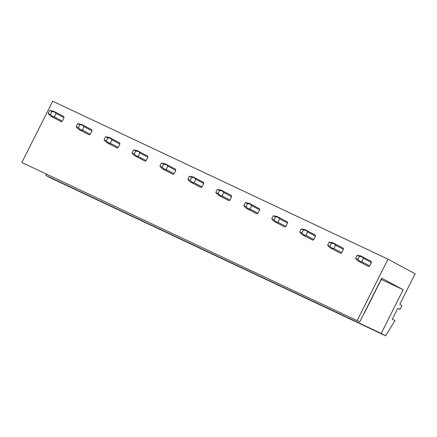 <?xml version="1.0" encoding="UTF-8"?>
<svg xmlns="http://www.w3.org/2000/svg" width="437" height="437" viewBox="0 0 437 437"><rect width="100%" height="100%" fill="white"/><g stroke="black" fill="none" stroke-linecap="round" stroke-linejoin="round"><path stroke-width="0.66" d="M359.738 321.878L21.85 162.52L359.738 321.878L381.714 278.189L403.171 289.736L381.299 279.434M46.448 174.281L45.863 175.439L50.271 177.815L385.603 335.796L394.955 320.567L392.328 319.157L397.599 308.68A0.574 0.399 115.2 0 1 398.189 308.353L398.205 308.358A0.574 0.399 115.2 0 0 398.189 308.353M403.171 289.736L381.195 333.426L45.863 175.439M381.195 333.426L385.603 335.796M357.182 320.501L388.023 259.185L415.15 273.781L400.041 303.83A0.574 0.399 115.2 0 0 400.134 304.529L401.953 305.507L400.024 309.336L397.932 308.353M400.024 309.336L398.205 308.358M388.023 259.185L52.691 101.204L21.85 162.52M359.34 256.306L357.799 259.37L355.565 258.316L356.849 259.846L358.258 261.075L368.604 266.477A3.43 2.469 -61.7 0 0 369.664 265.909L371.368 262.522A3.43 2.469 -61.7 0 0 371.171 261.364L360.825 255.962L357.105 255.252L359.34 256.306L363.3 257.131M331.393 243.141L329.853 246.206L327.619 245.152L328.903 246.681L330.312 247.91L340.658 253.313A3.43 2.469 -61.7 0 0 341.718 252.744L343.422 249.358A3.43 2.469 -61.7 0 0 343.231 248.2L332.879 242.797L329.159 242.087L331.393 243.141L335.354 243.966M303.453 229.977L301.907 233.041L299.673 231.987L300.956 233.516L302.366 234.745L312.712 240.148A3.43 2.469 -61.7 0 0 313.771 239.58L315.476 236.193A3.43 2.469 -61.7 0 0 315.285 235.035L304.939 229.633L301.213 228.922L303.453 229.977L307.408 230.796M275.507 216.812L273.966 219.877L271.727 218.822L273.01 220.352L274.42 221.581L284.771 226.978A3.43 2.469 -61.7 0 0 285.831 226.415L287.535 223.028A3.43 2.469 -61.7 0 0 287.338 221.87L276.992 216.468L273.272 215.758L275.507 216.812L279.462 217.631M247.56 203.647L246.02 206.712L243.786 205.658L245.07 207.187L246.479 208.416L256.825 213.813A3.43 2.469 -61.7 0 0 257.885 213.251L259.589 209.864A3.43 2.469 -61.7 0 0 259.392 208.706L249.046 203.303L245.326 202.593L247.56 203.647L251.521 204.467M219.62 190.483L218.074 193.547L215.84 192.493L217.123 194.023L218.533 195.246L228.879 200.649A3.43 2.469 -61.7 0 0 229.938 200.086L231.643 196.694A3.43 2.469 -61.7 0 0 231.452 195.541L221.106 190.139L217.38 189.429L219.62 190.483L223.575 191.302M191.674 177.313L190.133 180.383L187.894 179.328L189.177 180.858L190.587 182.082L200.938 187.484A3.43 2.469 -61.7 0 0 201.998 186.921L203.702 183.529A3.43 2.469 -61.7 0 0 203.505 182.376L193.159 176.974L189.44 176.264L191.674 177.313L195.629 178.138M163.728 164.148L162.187 167.218L159.953 166.164L161.237 167.693L162.646 168.917L172.992 174.319A3.43 2.469 -61.7 0 0 174.052 173.757L175.756 170.364A3.43 2.469 -61.7 0 0 175.559 169.212L165.213 163.809L161.493 163.099L163.728 164.148L167.688 164.973M135.787 150.983L134.241 154.048L132.007 152.999L133.29 154.523L134.7 155.752L145.046 161.155A3.43 2.469 -61.7 0 0 146.105 160.592L147.81 157.2A3.43 2.469 -61.7 0 0 147.619 156.047L137.267 150.645L133.547 149.929L135.787 150.983L139.742 151.808M107.841 137.819L106.3 140.883L104.061 139.835L105.344 141.359L106.754 142.588L117.1 147.99A3.43 2.469 -61.7 0 0 118.165 147.427L119.869 144.035A3.43 2.469 -61.7 0 0 119.672 142.877L109.326 137.48L105.607 136.765L107.841 137.819L111.796 138.644M79.895 124.654L78.354 127.719L76.12 126.664L77.404 128.194L78.813 129.423L89.159 134.825A3.43 2.469 -61.7 0 0 90.219 134.257L91.923 130.871A3.43 2.469 -61.7 0 0 91.726 129.713L81.38 124.31L77.66 123.6L79.895 124.654L83.855 125.479M51.948 111.49L50.408 114.554L48.174 113.5L49.457 115.029L50.867 116.258L61.213 121.661A3.43 2.469 -61.7 0 0 62.273 121.093L63.977 117.706A3.43 2.469 -61.7 0 0 63.786 116.548L53.434 111.145L49.714 110.435L51.948 111.49L55.909 112.314M381.512 278.893L364.944 311.532M365.064 311.592L364.365 313.1M364.294 313.247L363.874 313.662M371.368 262.522L363.491 258.283L361.787 261.676L360.006 261.337L360.727 262.238L368.604 266.477M369.664 265.909L361.787 261.676M363.491 258.283L362.191 257M357.799 259.37L360.006 261.337M358.258 261.075L360.727 262.238M355.565 258.316L357.105 255.252M343.422 249.358L335.545 245.119L333.841 248.511L332.065 248.172L332.781 249.074L340.658 253.313M341.718 252.744L333.841 248.511M335.545 245.119L334.245 243.835M329.853 246.206L332.065 248.172M330.312 247.91L332.781 249.074M327.619 245.152L329.159 242.087M315.476 236.193L307.604 231.954L305.9 235.341L304.119 235.008L304.84 235.909L312.712 240.148M313.771 239.58L305.9 235.341M307.604 231.954L306.299 230.67M301.907 233.041L304.119 235.008M302.366 234.745L304.84 235.909M299.673 231.987L301.213 228.922M287.535 223.028L279.658 218.79L277.954 222.176L276.173 221.843L276.894 222.744L284.771 226.978M285.831 226.415L277.954 222.176M279.658 218.79L278.353 217.506M273.966 219.877L276.173 221.843M274.42 221.581L276.894 222.744M271.727 218.822L273.272 215.758M259.589 209.864L251.712 205.625L250.008 209.012L248.232 208.678L248.948 209.58L256.825 213.813M257.885 213.251L250.008 209.012M251.712 205.625L250.412 204.341M246.02 206.712L248.232 208.678M246.479 208.416L248.948 209.58M243.786 205.658L245.326 202.593M231.643 196.694L223.771 192.46L222.067 195.847L220.286 195.508L221.007 196.415L228.879 200.649M229.938 200.086L222.067 195.847M223.771 192.46L222.466 191.177M218.074 193.547L220.286 195.508M218.533 195.246L221.007 196.415M215.84 192.493L217.38 189.429M203.702 183.529L195.825 179.296L194.121 182.682L192.34 182.344L193.061 183.245L200.938 187.484M201.998 186.921L194.121 182.682M195.825 179.296L194.52 178.012M190.133 180.383L192.34 182.344M190.587 182.082L193.061 183.245M187.894 179.328L189.44 176.264M175.756 170.364L167.879 166.131L166.175 169.518L164.394 169.179L165.115 170.08L172.992 174.319M174.052 173.757L166.175 169.518M167.879 166.131L166.579 164.847M162.187 167.218L164.394 169.179M162.646 168.917L165.115 170.08M159.953 166.164L161.493 163.099M147.81 157.2L139.938 152.961L138.229 156.353L136.453 156.014L137.169 156.916L145.046 161.155M146.105 160.592L138.229 156.353M139.938 152.961L138.633 151.677M134.241 154.048L136.453 156.014M134.7 155.752L137.169 156.916M132.007 152.999L133.547 149.929M119.869 144.035L111.992 139.796L110.288 143.189L108.507 142.85L109.228 143.751L117.1 147.99M118.165 147.427L110.288 143.189M111.992 139.796L110.687 138.513M106.3 140.883L108.507 142.85M106.754 142.588L109.228 143.751M104.061 139.835L105.607 136.765M91.923 130.871L84.046 126.632L82.342 130.024L80.561 129.685L81.282 130.587L89.159 134.825M90.219 134.257L82.342 130.024M84.046 126.632L82.746 125.348M78.354 127.719L80.561 129.685M78.813 129.423L81.282 130.587M76.12 126.664L77.66 123.6M63.977 117.706L56.1 113.467L54.396 116.859L52.62 116.521L53.336 117.422L61.213 121.661M62.273 121.093L54.396 116.859M56.1 113.467L54.8 112.183M50.408 114.554L52.62 116.521M50.867 116.258L53.336 117.422M48.174 113.5L49.714 110.435M381.878 278.282L364.398 313.039"/></g></svg>
